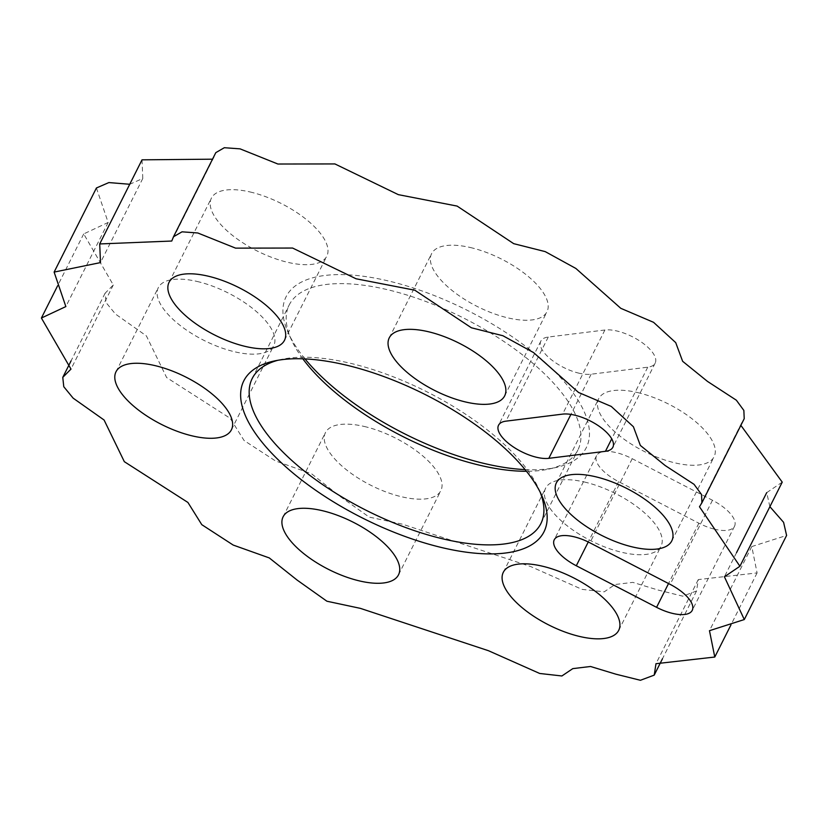 <?xml version="1.0" encoding="UTF-8"?>
<svg xmlns="http://www.w3.org/2000/svg" width="828" height="828" viewBox="0 0 828 828"><rect width="100%" height="100%" fill="white"/><g stroke="black" fill="none" stroke-linecap="round" stroke-linejoin="round"><path stroke-width="0.62" stroke-dasharray="4.14 3.1" d="M540.177 492.205A161.532 66.571 -153.3 0 0 538.78 488.882A161.532 66.571 -153.3 0 0 354.322 364.248A161.532 66.571 -153.3 0 0 281.365 359.424A161.532 66.571 -153.3 0 0 277.866 360.284M525.097 469.6A167.991 69.231 -153.3 0 0 555.981 467.499A167.991 69.231 -153.3 0 0 563.237 380.59A167.991 69.231 -153.3 0 0 392.296 281.913A167.991 69.231 -153.3 0 0 288.279 332.856A167.991 69.231 -153.3 0 0 305.004 358.907M302.831 358.824A161.532 66.571 26.7 0 1 291.321 339.625A161.532 66.571 26.7 0 1 289.251 304.87A161.532 66.571 26.7 0 1 391.334 290.638A161.532 66.571 26.7 0 1 577.872 450.039A161.532 66.571 26.7 0 1 548.736 469.093A161.532 66.571 26.7 0 1 526.463 471.287M578.141 372.983A32.292 13.31 -153.3 0 0 591.12 374.215L647.755 367.187A32.292 13.31 -153.3 0 0 655.176 363.109A32.292 13.31 -153.3 0 0 639.951 341.115A32.292 13.31 -153.3 0 0 604.906 329.999L548.271 337.037A32.292 13.31 -153.3 0 0 540.85 341.115A32.292 13.31 -153.3 0 0 578.141 372.983M714.119 529.092A32.292 13.31 -153.3 0 0 734.529 526.246A32.292 13.31 -153.3 0 0 712.484 500.267L632.219 458.702A32.292 13.31 -153.3 0 0 596.564 455.659A32.292 13.31 -153.3 0 0 618.609 481.648L698.873 523.213A32.292 13.31 -153.3 0 0 714.119 529.092M472.395 248.017A64.584 26.62 -153.3 0 0 431.574 253.71A64.584 26.62 -153.3 0 0 506.156 317.445A64.584 26.62 -153.3 0 0 546.977 311.752A64.584 26.62 -153.3 0 0 472.395 248.017M252.209 192.479A64.584 26.62 -153.3 0 0 211.388 198.171A64.584 26.62 -153.3 0 0 285.971 261.896A64.584 26.62 -153.3 0 0 326.791 256.204A64.584 26.62 -153.3 0 0 252.209 192.479M199.134 281.944A64.584 26.62 -153.3 0 0 158.314 287.637A64.584 26.62 -153.3 0 0 232.906 351.362A64.584 26.62 -153.3 0 0 273.716 345.68A64.584 26.62 -153.3 0 0 199.134 281.944M366.255 426.948A64.584 26.62 -153.3 0 0 325.435 432.64A64.584 26.62 -153.3 0 0 400.017 496.376A64.584 26.62 -153.3 0 0 440.838 490.683A64.584 26.62 -153.3 0 0 366.255 426.948M586.431 482.496A64.584 26.62 -153.3 0 0 545.621 488.189A64.584 26.62 -153.3 0 0 620.203 551.924A64.584 26.62 -153.3 0 0 661.023 546.232A64.584 26.62 -153.3 0 0 586.431 482.496M639.506 393.031A64.584 26.62 -153.3 0 0 598.685 398.723A64.584 26.62 -153.3 0 0 673.267 462.459A64.584 26.62 -153.3 0 0 714.088 456.766A64.584 26.62 -153.3 0 0 639.506 393.031M96.431 187.977L108.157 222.463L83.711 233.92L113.291 284.977L105.073 293.257L106.087 302.613L115.465 314.05L146.401 335.909L166.635 377.558L230.225 418.337L244.094 440.537L275.507 460.948L311.597 473.813L339.418 495.951L369.216 517.107L402.729 524.259L530.748 566.58L582.022 589.36L604.202 591.844L615.1 584.506L632.83 582.374L658.219 590.074L682.717 596.17L696.534 591.006L698.294 579.579L757.092 572.924L751.783 546.563L786.6 535.437M769.885 506.684L766.707 492.66L782.232 482.144M740.863 425.354L744.217 418.689M215.808 152.642L212.517 159.183M142.023 159.835L142.789 178.465L129.737 184.271M591.12 374.215L570.916 414.404M712.484 500.267L670.173 584.382M698.873 523.213L668.538 583.533M618.609 481.648L588.253 541.988M632.219 458.702L589.909 542.816M604.906 329.999L562.595 414.124M647.755 367.187L611.726 438.83M548.271 337.037L505.96 421.152M281.365 359.424L274.12 361.018M291.321 339.625L288.279 332.856M734.529 526.246L692.229 610.371M389.264 337.824L431.574 253.71M169.078 282.286L211.388 198.171M116.013 371.751L158.314 287.637M283.124 516.765L325.435 432.64M503.31 572.303L545.621 488.189M556.385 482.838L598.685 398.723M252.229 378.479L289.251 304.87M540.85 523.638L577.872 450.039M671.787 540.881L714.088 456.766M618.713 630.346L661.023 546.232M398.527 574.798L440.838 490.683M231.416 429.794L273.716 345.68M284.48 340.329L326.791 256.204M504.666 395.867L546.977 311.752M596.564 455.659L554.253 539.784M655.176 363.109L612.875 447.224M540.85 341.115L498.539 425.23M696.534 591.006L662.452 658.777M698.294 579.579L655.983 663.694M757.092 572.924L730.989 624.819M751.783 546.563L709.472 630.688M736.527 552.669L724.407 576.774M741.774 422.663L699.474 506.777M214.069 156.906L171.758 241.031M142.789 178.465L100.488 262.59M108.157 222.463L65.857 306.577M83.711 233.92L57.66 285.701M113.291 284.977L70.991 369.091M105.073 293.257L71.053 360.904M548.736 469.093L555.981 467.499M538.78 488.882L541.822 495.651"/><path stroke-width="1.24" d="M437.815 546.604A167.991 69.231 26.7 0 1 266.864 447.917A167.991 69.231 26.7 0 1 274.12 361.018A167.991 69.231 26.7 0 1 349.985 366.028A167.991 69.231 26.7 0 1 541.822 495.651A167.991 69.231 26.7 0 1 437.815 546.604M277.866 360.284A161.532 66.571 -153.3 0 0 252.229 378.479A161.532 66.571 -153.3 0 0 438.768 537.869A161.532 66.571 -153.3 0 0 540.85 523.638A161.532 66.571 -153.3 0 0 540.177 492.205M305.004 358.907A167.991 69.231 -153.3 0 0 480.116 462.479A167.991 69.231 -153.3 0 0 525.097 469.6M526.463 471.287A161.532 66.571 26.7 0 1 475.789 464.27A161.532 66.571 26.7 0 1 302.831 358.824M535.83 457.097A32.292 13.31 -153.3 0 0 548.819 458.329L605.444 451.301A32.292 13.31 -153.3 0 0 612.875 447.224A32.292 13.31 -153.3 0 0 597.64 425.23A32.292 13.31 -153.3 0 0 562.595 414.124L505.96 421.152A32.292 13.31 -153.3 0 0 498.539 425.23A32.292 13.31 -153.3 0 0 535.83 457.097M671.818 613.217A32.292 13.31 -153.3 0 0 692.229 610.371A32.292 13.31 -153.3 0 0 670.173 584.382L589.909 542.816A32.292 13.31 -153.3 0 0 554.253 539.784A32.292 13.31 -153.3 0 0 576.298 565.762L656.573 607.328A32.292 13.31 -153.3 0 0 671.818 613.217M430.084 332.142A64.584 26.62 -153.3 0 0 389.264 337.824A64.584 26.62 -153.3 0 0 463.846 401.559A64.584 26.62 -153.3 0 0 504.666 395.867A64.584 26.62 -153.3 0 0 430.084 332.142M209.898 276.593A64.584 26.62 -153.3 0 0 169.078 282.286A64.584 26.62 -153.3 0 0 243.67 346.021A64.584 26.62 -153.3 0 0 284.48 340.329A64.584 26.62 -153.3 0 0 209.898 276.593M156.834 366.059A64.584 26.62 -153.3 0 0 116.013 371.751A64.584 26.62 -153.3 0 0 190.595 435.487A64.584 26.62 -153.3 0 0 231.416 429.794A64.584 26.62 -153.3 0 0 156.834 366.059M323.945 511.073A64.584 26.62 -153.3 0 0 283.124 516.765A64.584 26.62 -153.3 0 0 357.706 580.49A64.584 26.62 -153.3 0 0 398.527 574.798A64.584 26.62 -153.3 0 0 323.945 511.073M544.131 566.611A64.584 26.62 -153.3 0 0 503.31 572.303A64.584 26.62 -153.3 0 0 577.892 636.039A64.584 26.62 -153.3 0 0 618.713 630.346A64.584 26.62 -153.3 0 0 544.131 566.611M597.195 477.145A64.584 26.62 -153.3 0 0 556.385 482.838A64.584 26.62 -153.3 0 0 630.967 546.573A64.584 26.62 -153.3 0 0 671.787 540.881A64.584 26.62 -153.3 0 0 597.195 477.145M292.594 248.048L235.587 248.141L197.778 232.978L182.015 231.83L173.497 236.756L171.758 241.031L99.712 243.949L100.488 262.59L54.12 272.091L65.857 306.577L41.4 318.035L70.991 369.091L62.773 377.371L63.777 386.728L73.154 398.164L104.09 420.024L124.324 461.672L187.925 502.461L201.784 524.662L233.196 545.062L269.286 557.927L297.107 580.066L326.905 601.221L360.418 608.373L488.448 650.705L539.711 673.475L561.891 675.969L572.79 668.631L590.53 666.488L615.908 674.189L640.417 680.285L654.223 675.12L655.983 663.694L714.781 657.039L709.472 630.688L744.289 619.551L724.407 576.774L739.921 566.259L699.474 506.777L701.906 502.803L701.544 494.544L694.04 484.318L665.163 465.522L640.334 445.423L633.41 426.741L611.24 406.424L578.493 392.431L533.574 352.583L502.906 335.733L471.38 327.774L414.828 290.214L356.04 278.767L292.594 248.048M744.289 619.551L786.6 535.437L783.588 522.323L769.885 506.684M739.921 566.259L782.232 482.144L740.863 425.354M701.906 502.803L744.217 418.689L743.855 410.429L736.351 400.203L707.474 381.397L682.634 361.298L675.71 342.616L653.551 322.309L620.793 308.316L575.874 268.458L545.207 251.619L513.691 243.66L457.128 206.089L398.34 194.652L334.905 163.934L277.897 164.027L240.089 148.864L224.326 147.715L215.808 152.642L173.497 236.756M212.517 159.183L142.023 159.835L99.712 243.949M129.737 184.271L108.872 182.574L96.431 187.977L54.12 272.091M570.916 414.404L548.819 458.329M668.538 583.533L656.573 607.328M588.253 541.988L576.298 565.762M611.726 438.83L605.444 451.301M662.452 658.777L654.223 675.12M730.989 624.819L714.781 657.039M766.707 492.66L736.527 552.669M57.66 285.701L41.4 318.035M71.053 360.904L62.773 377.371"/></g></svg>
